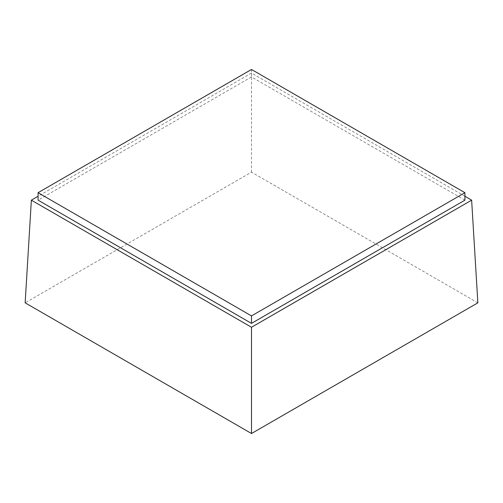 <?xml version="1.0" encoding="UTF-8"?>
<svg xmlns="http://www.w3.org/2000/svg" width="503" height="503" viewBox="0 0 503 503"><rect width="100%" height="100%" fill="white"/><g stroke="black" fill="none" stroke-linecap="round" stroke-linejoin="round"><path stroke-width="0.38" stroke-dasharray="2.52 1.89" d="M477.85 302.837L251.5 172.158L25.15 302.837M464.917 196.277L251.5 73.061L251.5 172.158M251.5 73.061L38.083 196.277M464.917 200.163L251.5 76.946L38.083 200.163M251.5 69.477L251.5 76.946"/><path stroke-width="0.75" d="M38.083 196.277L31.362 200.163L251.5 327.258L471.638 200.163L464.917 196.277M471.638 200.163L477.85 302.837L251.5 433.523L25.15 302.837L31.362 200.163M251.5 327.258L251.5 433.523M251.5 323.372L464.917 200.163L464.917 192.693L251.5 69.477L38.083 192.693L38.083 200.163L251.5 323.372L251.5 315.909L464.917 192.693M38.083 192.693L251.5 315.909"/></g></svg>
